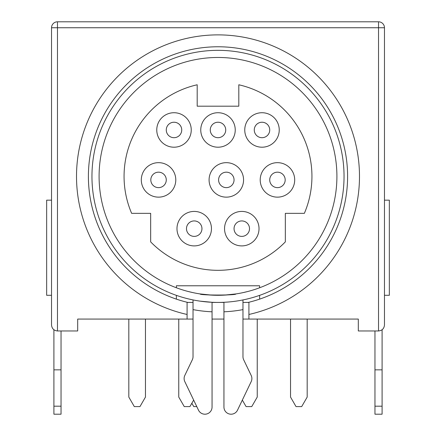 <?xml version="1.0" encoding="UTF-8"?>
<svg xmlns="http://www.w3.org/2000/svg" width="436" height="436" viewBox="0 0 436 436"><rect width="100%" height="100%" fill="white"/><g stroke="black" fill="none" stroke-linecap="round" stroke-linejoin="round"><path stroke-width="0.65" d="M61.04 330.962L61.04 414.2L53.906 414.2L53.906 329.774M243.566 179.905A17.244 17.244 0 0 1 226.322 197.148A17.244 17.244 0 0 1 209.084 179.905A17.244 17.244 0 0 1 226.322 162.661A17.244 17.244 0 0 1 243.566 179.905M218.594 179.905A7.728 7.728 0 0 0 226.322 187.633A7.728 7.728 0 0 0 234.05 179.905A7.728 7.728 0 0 0 226.322 172.176A7.728 7.728 0 0 0 218.594 179.905M235.244 129.961A17.244 17.244 0 0 1 218 147.205A17.244 17.244 0 0 1 200.756 129.961A17.244 17.244 0 0 1 218 112.722A17.244 17.244 0 0 1 235.244 129.961M210.272 129.961A7.728 7.728 0 0 0 218 137.694A7.728 7.728 0 0 0 225.728 129.961A7.728 7.728 0 0 0 218 122.233A7.728 7.728 0 0 0 210.272 129.961M211.46 228.655A17.244 17.244 0 0 1 194.216 245.899A17.244 17.244 0 0 1 176.978 228.655A17.244 17.244 0 0 1 194.216 211.416A17.244 17.244 0 0 1 211.46 228.655M186.488 228.655A7.728 7.728 0 0 0 194.216 236.388A7.728 7.728 0 0 0 201.95 228.655A7.728 7.728 0 0 0 194.216 220.927A7.728 7.728 0 0 0 186.488 228.655M259.022 228.655A17.244 17.244 0 0 1 241.784 245.899A17.244 17.244 0 0 1 224.54 228.655A17.244 17.244 0 0 1 241.784 211.416A17.244 17.244 0 0 1 259.022 228.655M234.05 228.655A7.728 7.728 0 0 0 241.784 236.388A7.728 7.728 0 0 0 249.512 228.655A7.728 7.728 0 0 0 241.784 220.927A7.728 7.728 0 0 0 234.05 228.655M191.246 129.961A17.244 17.244 0 0 1 174.002 147.205A17.244 17.244 0 0 1 156.764 129.961A17.244 17.244 0 0 1 174.002 112.722A17.244 17.244 0 0 1 191.246 129.961M166.274 129.961A7.728 7.728 0 0 0 174.002 137.694A7.728 7.728 0 0 0 181.73 129.961A7.728 7.728 0 0 0 174.002 122.233A7.728 7.728 0 0 0 166.274 129.961M279.236 129.961A17.244 17.244 0 0 1 261.998 147.205A17.244 17.244 0 0 1 244.754 129.961A17.244 17.244 0 0 1 261.998 112.722A17.244 17.244 0 0 1 279.236 129.961M254.27 129.961A7.728 7.728 0 0 0 261.998 137.694A7.728 7.728 0 0 0 269.726 129.961A7.728 7.728 0 0 0 261.998 122.233A7.728 7.728 0 0 0 254.27 129.961M294.698 179.905A17.244 17.244 0 0 1 277.454 197.148A17.244 17.244 0 0 1 260.21 179.905A17.244 17.244 0 0 1 277.454 162.661A17.244 17.244 0 0 1 294.698 179.905M269.726 179.905A7.728 7.728 0 0 0 277.454 187.633A7.728 7.728 0 0 0 285.182 179.905A7.728 7.728 0 0 0 277.454 172.176A7.728 7.728 0 0 0 269.726 179.905M175.79 179.905A17.244 17.244 0 0 1 158.546 197.148A17.244 17.244 0 0 1 141.302 179.905A17.244 17.244 0 0 1 158.546 162.661A17.244 17.244 0 0 1 175.79 179.905M150.818 179.905A7.728 7.728 0 0 0 158.546 187.633A7.728 7.728 0 0 0 166.274 179.905A7.728 7.728 0 0 0 158.546 172.176A7.728 7.728 0 0 0 150.818 179.905M184.112 378.53A7.134 7.134 0 0 0 184.81 381.609L198.484 410.151A7.134 7.134 0 0 0 212.054 407.066L212.054 311.805A135.558 135.558 0 0 1 193.028 309.62L193.028 356.675A7.134 7.134 0 0 1 192.331 359.755L184.81 375.445A7.134 7.134 0 0 0 184.112 378.53M212.054 311.805L212.054 302.284L200.162 301.156M212.054 295.145L200.162 293.946C199.072 295.412 236.933 295.401 235.838 293.946L223.946 295.145M124.064 176.384A93.936 93.936 0 0 0 131.639 213.346L150.665 213.346L150.665 241.882A93.936 93.936 0 0 0 285.335 241.882L285.335 213.346L304.361 213.346A93.936 93.936 0 0 0 238.808 84.775L238.808 106.182L197.192 106.182L197.192 84.775A93.936 93.936 0 0 0 124.064 176.384M91.958 176.384A126.042 126.042 0 0 0 218 302.426A126.042 126.042 0 0 0 344.042 176.384A126.042 126.042 0 0 0 218 50.336A126.042 126.042 0 0 0 91.958 176.384M99.092 176.384A118.908 118.908 0 0 0 218 295.292A118.908 118.908 0 0 0 336.908 176.384A118.908 118.908 0 0 0 218 57.47A118.908 118.908 0 0 0 99.092 176.384M188.27 291.515L193.028 292.638M242.972 292.638L247.73 291.515M242.972 302.426L248.198 302.426A129.612 129.612 0 0 0 218 46.772A129.612 129.612 0 0 0 187.802 302.426L193.028 302.426M248.198 302.426L248.918 302.491M88.388 176.384A129.612 129.612 0 0 0 187.802 302.426L187.082 302.426L187.082 314.465A141.504 141.504 0 0 1 218 34.88A141.504 141.504 0 0 1 248.918 314.465L248.918 302.426M51.53 200.162L46.652 200.162L46.652 295.292L51.53 295.292M384.47 200.162L389.348 200.162L389.348 295.292L384.47 295.292M382.094 329.774L382.094 414.2L374.96 414.2L374.96 406.189L382.094 406.189M374.96 330.962L374.96 406.189M212.054 302.426L223.946 302.426M259.616 299.129L259.616 295.357L259.616 299.129M176.384 295.357L176.384 299.129L176.384 295.357M259.616 285.776L259.616 287.771L259.616 285.776L176.384 285.776L176.384 287.771L176.384 285.776M248.918 314.465L248.918 319.07L358.31 319.07L358.31 330.962L378.53 330.962L378.53 27.746L384.47 27.746A5.946 5.946 0 0 0 378.53 21.8L57.47 21.8A5.946 5.946 0 0 0 51.53 27.746L51.53 325.016C51.906 328.602 53.89 330.586 57.47 330.962L77.69 330.962L77.69 319.07L193.028 319.07M384.47 27.746L384.47 325.016C384.094 328.602 382.11 330.586 378.53 330.962M187.082 314.465L187.082 319.07M212.054 319.07L223.946 319.07M242.972 319.07L248.918 319.07M188.27 298.867L193.028 299.93L193.028 309.62M223.946 311.805L223.946 407.066A7.134 7.134 0 0 0 237.516 410.151L251.191 381.609A7.134 7.134 0 0 0 251.191 375.445L243.67 359.755A7.134 7.134 0 0 1 242.972 356.675L242.972 309.62A135.558 135.558 0 0 1 223.946 311.805L223.946 302.284M242.972 299.93L242.972 309.62M128.816 319.07L128.816 397.076L134.31 406.592L139.972 406.592L145.466 397.076L145.466 319.07M290.534 319.07L290.534 397.076L296.028 406.592L301.69 406.592L307.184 397.076L307.184 319.07M242.334 400.09L246.084 406.592L251.746 406.592L257.24 397.076L257.24 319.07M193.666 400.09L189.916 406.592L184.254 406.592L178.76 397.076L178.76 319.07M196.783 406.592L193.764 406.592L191.84 403.256M374.96 369.848L382.094 369.848M61.04 369.848L53.906 369.848M378.53 21.8L378.53 27.746L57.47 27.746L57.47 330.962M51.53 27.746L57.47 27.746L57.47 21.8A5.946 5.946 0 0 0 51.53 27.746M61.04 406.189L53.906 406.189"/></g></svg>
